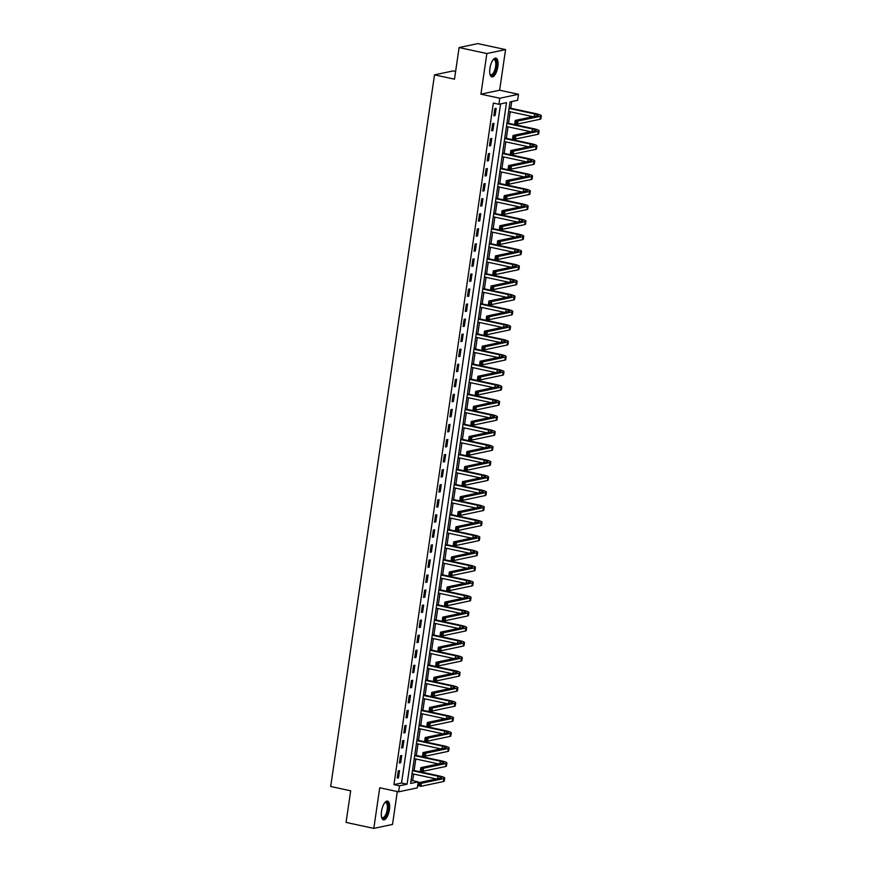 <?xml version="1.0" encoding="UTF-8"?>
<svg xmlns="http://www.w3.org/2000/svg" width="872" height="872" viewBox="0 0 872 872"><rect width="100%" height="100%" fill="white"/><g stroke="black" fill="none" stroke-linecap="round" stroke-linejoin="round"><path stroke-width="1.31" d="M389.435 809.63A9.614 3.739 102.2 0 0 387.517 801.074A9.614 3.739 102.2 0 0 381.544 811.298A9.614 3.739 102.2 0 0 383.462 819.865A9.614 3.739 102.2 0 0 389.435 809.63M497.825 66.675A9.614 3.739 102.2 0 0 495.906 58.119A9.614 3.739 102.2 0 0 489.933 68.343A9.614 3.739 102.2 0 0 491.852 76.91A9.614 3.739 102.2 0 0 497.825 66.675M418.2 781.857L417.317 787.874L398.602 791.831L399.485 785.803L407.071 784.201L506.501 102.656L498.915 104.269L499.787 98.242L518.502 94.285L517.619 100.313L510.033 101.915L410.614 783.459L418.2 781.857L412.641 780.658L413.611 774.042M455.62 71.417L453.222 70.904L434.507 74.861L330.695 786.5L350.675 790.806L346.064 822.416L373.805 828.4L392.52 824.443L397.316 791.547M434.507 74.861L454.486 79.167L459.097 47.557L477.812 43.6L505.564 49.584L486.849 53.541L480.919 94.176L499.787 98.242M480.919 94.176L499.634 90.219L505.564 49.584M499.634 90.219L518.502 94.285M414.124 770.51L415.802 758.989M416.326 755.457L418.004 743.947M418.516 740.404L420.195 728.894M420.718 725.351L422.397 713.841M422.909 710.309L424.588 698.788M425.1 695.257L426.79 683.735M427.302 680.204L428.98 668.682M429.493 665.151L431.182 653.629M431.695 650.098L433.373 638.577M433.885 635.045L435.564 623.524M436.087 619.992L437.766 608.482M438.278 604.939L439.957 593.429M440.48 589.886L442.159 578.376M442.671 574.844L444.349 563.323M444.873 559.791L446.551 548.27M447.064 544.738L448.742 533.217M449.254 529.686L450.944 518.164M451.456 514.633L453.135 503.111M453.647 499.58L455.337 488.058M455.849 484.527L457.528 473.016M458.04 469.474L459.718 457.964M460.242 454.421L461.92 442.911M462.433 439.379L464.111 427.858M464.634 424.326L466.313 412.805M466.825 409.273L468.504 397.752M469.027 394.22L470.706 382.699M471.218 379.167L472.897 367.646M473.409 364.115L475.098 352.593M475.611 349.062L477.289 337.54M477.802 334.009L479.48 322.498M480.003 318.956L481.682 307.445M482.194 303.903L483.873 292.393M484.396 288.861L486.075 277.34M486.587 273.808L488.266 262.287M488.789 258.755L490.467 247.234M490.98 243.702L492.658 232.181M493.171 228.649L494.86 217.128M495.372 213.596L497.051 202.075M497.563 198.544L499.253 187.033M499.765 183.491L501.444 171.98M501.956 168.438L503.635 156.927M504.158 153.396L505.836 141.874M506.349 138.343L508.027 126.822M508.55 123.29L510.229 111.769M510.741 108.237L511.711 101.555M459.097 47.557L486.849 53.541M410.963 781.007L412.641 780.658M498.915 104.269L493.356 103.07L393.937 784.615L401.523 783.012L500.593 103.91M494.882 108.586L493.835 115.802L495.1 115.54L496.146 108.313L494.882 108.586M492.691 123.628L491.634 130.855L492.898 130.593L493.955 123.366L492.691 123.628M490.489 138.681L489.443 145.907L490.707 145.646L491.754 138.419L490.489 138.681M488.298 153.734L487.241 160.96L488.505 160.699L489.563 153.472L488.298 153.734M486.096 168.787L485.05 176.013L486.314 175.741L487.361 168.525L486.096 168.787M483.906 183.839L482.848 191.066L484.113 190.794L485.17 183.578L483.906 183.839M481.715 198.892L480.657 206.119L481.922 205.847L482.979 198.62L481.715 198.892M479.513 213.945L478.456 221.172L479.72 220.899L480.777 213.673L479.513 213.945M477.322 228.998L476.265 236.225L477.529 235.952L478.586 228.726L477.322 228.998M475.12 244.051L474.074 251.267L475.338 251.005L476.385 243.779L475.12 244.051M472.929 259.104L471.872 266.32L473.136 266.058L474.194 258.831L472.929 259.104M470.727 274.146L469.681 281.373L470.945 281.111L471.992 273.884L470.727 274.146M468.537 289.199L467.479 296.425L468.744 296.164L469.801 288.937L468.537 289.199M466.335 304.252L465.288 311.478L466.553 311.217L467.599 303.99L466.335 304.252M464.144 319.305L463.087 326.531L464.351 326.259L465.408 319.043L464.144 319.305M461.953 334.358L460.896 341.584L462.16 341.312L463.217 334.085L461.953 334.358M459.751 349.41L458.694 356.637L459.958 356.365L461.016 349.138L459.751 349.41M457.56 364.463L456.503 371.69L457.767 371.418L458.825 364.191L457.56 364.463M455.358 379.516L454.301 386.732L455.566 386.47L456.623 379.244L455.358 379.516M453.168 394.569L452.11 401.785L453.375 401.523L454.432 394.297L453.168 394.569M450.966 409.611L449.919 416.838L451.184 416.576L452.23 409.35L450.966 409.611M448.775 424.664L447.718 431.891L448.982 431.629L450.039 424.402L448.775 424.664M446.573 439.717L445.527 446.944L446.791 446.682L447.837 439.455L446.573 439.717M444.382 454.77L443.325 461.997L444.589 461.724L445.647 454.508L444.382 454.77M442.18 469.823L441.134 477.049L442.398 476.777L443.445 469.561L442.18 469.823M439.989 484.876L438.932 492.102L440.197 491.83L441.254 484.603L439.989 484.876M437.798 499.928L436.741 507.155L438.006 506.883L439.063 499.656L437.798 499.928M435.597 514.981L434.539 522.208L435.804 521.936L436.861 514.709L435.597 514.981M433.406 530.034L432.349 537.25L433.613 536.989L434.67 529.762L433.406 530.034M431.204 545.076L430.158 552.303L431.411 552.041L432.468 544.815L431.204 545.076M429.013 560.129L427.956 567.356L429.22 567.094L430.278 559.868L429.013 560.129M426.811 575.182L425.765 582.409L427.029 582.147L428.076 574.921L426.811 575.182M424.62 590.235L423.563 597.462L424.828 597.189L425.885 589.973L424.62 590.235M422.419 605.288L421.372 612.515L422.637 612.242L423.683 605.026L422.419 605.288M420.228 620.341L419.17 627.567L420.435 627.295L421.492 620.068L420.228 620.341M418.037 635.394L416.98 642.62L418.244 642.348L419.29 635.121L418.037 635.394M415.835 650.447L414.778 657.673L416.042 657.401L417.099 650.174L415.835 650.447M413.644 665.5L412.587 672.715L413.851 672.454L414.909 665.227L413.644 665.5M411.442 680.552L410.385 687.768L411.649 687.507L412.707 680.28L411.442 680.552M409.251 695.594L408.194 702.821L409.459 702.559L410.516 695.333L409.251 695.594M407.05 710.647L406.003 717.874L407.268 717.612L408.314 710.386L407.05 710.647M404.859 725.7L403.801 732.927L405.066 732.665L406.123 725.439L404.859 725.7M402.657 740.753L401.611 747.98L402.875 747.707L403.921 740.492L402.657 740.753M400.466 755.806L399.409 763.033L400.673 762.76L401.73 755.534L400.466 755.806M398.264 770.859L397.218 778.086L398.482 777.813L399.529 770.586L398.264 770.859M398.602 791.831L379.734 787.765L373.805 828.4M393.937 784.615L399.485 785.803M401.523 783.012L407.071 784.201M493.912 115.278L495.1 115.54M491.71 130.331L492.898 130.593M489.519 145.384L490.707 145.646M487.317 160.437L488.505 160.699M485.126 175.49L486.314 175.741M482.925 190.543L484.113 190.794M480.734 205.596L481.922 205.847M478.532 220.649L479.72 220.899M476.341 235.702L477.529 235.952M474.15 250.744L475.338 251.005M471.948 265.797L473.136 266.058M469.757 280.849L470.945 281.111M467.555 295.902L468.744 296.164M465.365 310.955L466.553 311.217M463.163 326.008L464.351 326.259M460.972 341.061L462.16 341.312M458.77 356.114L459.958 356.365M456.579 371.167L457.767 371.418M454.377 386.209L455.566 386.47M452.187 401.262L453.375 401.523M449.996 416.315L451.184 416.576M447.794 431.368L448.982 431.629M445.603 446.42L446.791 446.682M443.401 461.473L444.589 461.724M441.21 476.526L442.398 476.777M439.008 491.579L440.197 491.83M436.818 506.632L438.006 506.883M434.616 521.685L435.804 521.936M432.425 536.727L433.613 536.989M430.234 551.78L431.411 552.041M428.032 566.833L429.22 567.094M425.841 581.886L427.029 582.147M423.639 596.938L424.828 597.189M421.449 611.991L422.637 612.242M419.247 627.044L420.435 627.295M417.056 642.097L418.244 642.348M414.854 657.15L416.042 657.401M412.663 672.192L413.851 672.454M410.461 687.245L411.649 687.507M408.27 702.298L409.459 702.559M406.08 717.351L407.268 717.612M403.878 732.404L405.066 732.665M401.687 747.457L402.875 747.707M399.485 762.51L400.673 762.76M397.294 777.562L398.482 777.813M516.388 121.884L515.276 121.644L515.101 122.843L516.213 123.083L516.388 121.884L518.012 121.023L517.565 124.031L514.796 123.432L515.232 120.423L518.012 121.023L540.487 116.27A9.243 1.461 8.3 0 0 541.305 115.802A9.243 1.461 8.3 0 0 535.953 113.676L509.161 107.899M509.085 108.422L534.689 113.938A6.159 0.97 -171.7 0 1 538.264 115.366A6.159 0.97 -171.7 0 1 537.708 115.671L515.232 120.423L515.276 121.644M508.649 111.431L532.966 116.674M516.213 123.083L517.565 124.031L540.051 119.279A9.243 1.461 8.3 0 0 540.869 118.821L541.305 115.802M514.796 123.432L515.101 122.843M514.186 136.937L513.085 136.697L512.91 137.896L514.011 138.136L514.186 136.937L515.81 136.076L515.374 139.084L512.594 138.484L513.041 135.476L515.81 136.076L538.297 131.323A9.243 1.461 8.3 0 0 539.114 130.855A9.243 1.461 8.3 0 0 533.762 128.718L506.97 122.952M506.894 123.475L532.498 128.991A6.159 0.97 -171.7 0 1 536.062 130.419A6.159 0.97 -171.7 0 1 535.517 130.724L513.041 135.476L513.085 136.697M506.458 126.484L530.776 131.727M514.011 138.136L515.374 139.084L537.85 134.332A9.243 1.461 8.3 0 0 538.678 133.874L539.114 130.855M512.594 138.484L512.91 137.896M511.995 151.99L510.883 151.75L510.709 152.949L511.82 153.189L511.995 151.99L513.619 151.118L513.183 154.137L510.403 153.537L510.839 150.529L513.619 151.118L536.095 146.376A9.243 1.461 8.3 0 0 536.912 145.907A9.243 1.461 8.3 0 0 531.56 143.771L504.768 137.994M504.692 138.517L530.296 144.044A6.159 0.97 -171.7 0 1 533.871 145.46A6.159 0.97 -171.7 0 1 533.326 145.777L510.839 150.529L510.883 151.75M504.256 141.537L528.574 146.779M511.82 153.189L513.183 154.137L535.659 149.385A9.243 1.461 8.3 0 0 536.476 148.916L536.912 145.907M510.403 153.537L510.709 152.949M509.804 167.032L508.692 166.792L508.518 168.002L509.619 168.242L509.804 167.032L511.417 166.171L510.981 169.179L508.202 168.59L508.649 165.571L511.417 166.171L533.904 161.418A9.243 1.461 8.3 0 0 534.721 160.96A9.243 1.461 8.3 0 0 529.369 158.824L502.577 153.047M502.501 153.57L528.105 159.096A6.159 0.97 -171.7 0 1 531.669 160.513A6.159 0.97 -171.7 0 1 531.124 160.83L508.649 165.571L508.692 166.792M502.065 156.589L526.383 161.832M509.619 168.242L510.981 169.179L533.457 164.437A9.243 1.461 8.3 0 0 534.285 163.969L534.721 160.96M508.202 168.59L508.518 168.002M507.602 182.085L506.49 181.845L506.316 183.055L507.428 183.294L507.602 182.085L509.226 181.223L508.79 184.232L506.011 183.643L506.447 180.624L509.226 181.223L531.702 176.471A9.243 1.461 8.3 0 0 532.53 176.013A9.243 1.461 8.3 0 0 527.178 173.877L500.375 168.1M500.299 168.623L525.914 174.149A6.159 0.97 -171.7 0 1 529.478 175.566A6.159 0.97 -171.7 0 1 528.933 175.871L506.447 180.624L506.49 181.845M499.863 171.631L524.181 176.874M507.428 183.294L508.79 184.232L531.266 179.479A9.243 1.461 8.3 0 0 532.083 179.022L532.53 176.013M506.011 183.643L506.316 183.055M493.105 59.776A8.317 3.237 -77.8 0 1 493.247 59.667A8.317 3.237 -77.8 0 1 495.721 59.928A8.317 3.237 -77.8 0 1 495.351 70.763A8.317 3.237 -77.8 0 1 490.26 74.719A8.317 3.237 -77.8 0 1 490.064 74.403A8.317 3.237 -77.8 0 1 489.988 74.251M489.966 74.142A7.706 2.998 102.2 0 0 490.816 74.73A7.706 2.998 102.2 0 0 495.034 69.139A7.706 2.998 102.2 0 0 494.969 60.353A7.706 2.998 102.2 0 0 494.053 59.678A7.706 2.998 102.2 0 0 493.04 59.863M491.328 76.692A9.548 3.717 102.2 0 0 496.332 69.291A9.548 3.717 102.2 0 0 496.124 58.827A9.548 3.717 102.2 0 0 495.34 58.108M384.726 802.731A8.317 3.237 -77.8 0 1 384.857 802.622A8.317 3.237 -77.8 0 1 388.018 809.554A8.317 3.237 -77.8 0 1 385.13 817.14A8.317 3.237 -77.8 0 1 381.685 817.358A8.317 3.237 -77.8 0 1 381.598 817.206M381.576 817.097A7.706 2.998 102.2 0 0 382.427 817.685A7.706 2.998 102.2 0 0 387.212 809.489A7.706 2.998 102.2 0 0 385.675 802.632A7.706 2.998 102.2 0 0 384.65 802.818M382.95 819.647A9.548 3.717 102.2 0 0 388.52 809.445A9.548 3.717 102.2 0 0 386.95 801.063M505.411 197.137L504.299 196.898L504.125 198.108L505.237 198.347L505.411 197.137L507.024 196.276L506.588 199.285L503.82 198.685L504.256 195.677L507.024 196.276L529.511 191.524A9.243 1.461 8.3 0 0 530.329 191.066A9.243 1.461 8.3 0 0 524.977 188.93L498.185 183.153M498.108 183.676L523.712 189.202A6.159 0.97 -171.7 0 1 527.277 190.619A6.159 0.97 -171.7 0 1 526.732 190.924L504.256 195.677L504.299 196.898M497.672 186.684L521.99 191.927M505.237 198.347L506.588 199.285L529.075 194.532A9.243 1.461 8.3 0 0 529.893 194.075L530.329 191.066M503.82 198.685L504.125 198.108M503.209 212.19L502.098 211.951L501.923 213.16L503.035 213.4L503.209 212.19L504.834 211.329L504.398 214.338L501.618 213.738L502.054 210.73L504.834 211.329L527.309 206.577A9.243 1.461 8.3 0 0 528.138 206.119A9.243 1.461 8.3 0 0 522.786 203.983L495.994 198.206M495.917 198.729L521.521 204.244A6.159 0.97 -171.7 0 1 525.086 205.672A6.159 0.97 -171.7 0 1 524.541 205.977L502.054 210.73L502.098 211.951M495.47 201.737L519.799 206.98M503.035 213.4L504.398 214.338L526.873 209.585A9.243 1.461 8.3 0 0 527.691 209.127L528.138 206.119M501.618 213.738L501.923 213.16M501.019 227.243L499.907 227.003L499.732 228.213L500.844 228.442L501.019 227.243L502.643 226.382L502.196 229.391L499.427 228.791L499.863 225.783L502.643 226.382L525.118 221.63A9.243 1.461 8.3 0 0 525.936 221.172A9.243 1.461 8.3 0 0 520.584 219.036L493.792 213.259M493.716 213.782L519.32 219.297A6.159 0.97 -171.7 0 1 522.895 220.725A6.159 0.97 -171.7 0 1 522.339 221.03L499.863 225.783L499.907 227.003M493.28 216.79L517.597 222.033M500.844 228.442L502.196 229.391L524.682 224.638A9.243 1.461 8.3 0 0 525.5 224.18L525.936 221.172M499.427 228.791L499.732 228.213M498.817 242.296L497.705 242.056L497.531 243.255L498.642 243.495L498.817 242.296L500.441 241.435L500.005 244.443L497.225 243.844L497.672 240.835L500.441 241.435L522.917 236.683A9.243 1.461 8.3 0 0 523.745 236.225A9.243 1.461 8.3 0 0 518.393 234.088L491.601 228.311M491.525 228.835L517.129 234.35A6.159 0.97 -171.7 0 1 520.693 235.778A6.159 0.97 -171.7 0 1 520.148 236.083L497.672 240.835L497.705 242.056M491.078 231.843L515.407 237.086M498.642 243.495L500.005 244.443L522.481 239.691A9.243 1.461 8.3 0 0 523.298 239.233L523.745 236.225M497.225 243.844L497.531 243.255M496.626 257.349L495.514 257.109L495.34 258.308L496.451 258.548L496.626 257.349L498.25 256.488L497.803 259.496L495.034 258.897L495.47 255.888L498.25 256.488L520.726 251.736A9.243 1.461 8.3 0 0 521.543 251.278A9.243 1.461 8.3 0 0 516.191 249.141L489.399 243.364M489.323 243.888L514.927 249.403A6.159 0.97 -171.7 0 1 518.502 250.831A6.159 0.97 -171.7 0 1 517.946 251.136L495.47 255.888L495.514 257.109M488.887 246.896L513.205 252.139M496.451 258.548L497.803 259.496L520.29 254.744A9.243 1.461 8.3 0 0 521.107 254.286L521.543 251.278M495.034 258.897L495.34 258.308M494.424 272.402L493.323 272.162L493.138 273.361L494.25 273.601L494.424 272.402L496.048 271.541L495.612 274.549L492.833 273.95L493.28 270.941L496.048 271.541L518.535 266.788A9.243 1.461 8.3 0 0 519.352 266.32A9.243 1.461 8.3 0 0 514 264.183L487.208 258.417M487.132 258.94L512.736 264.456A6.159 0.97 -171.7 0 1 516.3 265.884A6.159 0.97 -171.7 0 1 515.755 266.189L493.28 270.941L493.323 272.162M486.685 261.949L511.014 267.192M494.25 273.601L495.612 274.549L518.088 269.797A9.243 1.461 8.3 0 0 518.916 269.339L519.352 266.32M492.833 273.95L493.138 273.361M492.233 287.455L491.121 287.215L490.947 288.414L492.059 288.654L492.233 287.455L493.857 286.583L493.41 289.602L490.642 289.003L491.078 285.994L493.857 286.583L516.333 281.841A9.243 1.461 8.3 0 0 517.151 281.373A9.243 1.461 8.3 0 0 511.799 279.236L485.006 273.459M484.93 273.993L510.534 279.509A6.159 0.97 -171.7 0 1 514.109 280.937A6.159 0.97 -171.7 0 1 513.564 281.242L491.078 285.994L491.121 287.215M484.494 277.002L508.812 282.245M492.059 288.654L493.41 289.602L515.897 284.85A9.243 1.461 8.3 0 0 516.715 284.381L517.151 281.373M490.642 289.003L490.947 288.414M490.042 302.497L488.93 302.268L488.756 303.467L489.857 303.707L490.042 302.497L491.655 301.636L491.219 304.655L488.44 304.055L488.887 301.036L491.655 301.636L514.142 296.883A9.243 1.461 8.3 0 0 514.96 296.425A9.243 1.461 8.3 0 0 509.608 294.289L482.816 288.512M482.739 289.035L508.343 294.562A6.159 0.97 -171.7 0 1 511.908 295.979A6.159 0.97 -171.7 0 1 511.363 296.295L488.887 301.036L488.93 302.268M482.303 292.055L506.621 297.298M489.857 303.707L491.219 304.655L513.695 299.903A9.243 1.461 8.3 0 0 514.524 299.434L514.96 296.425M488.44 304.055L488.756 303.467M487.84 317.55L486.729 317.31L486.554 318.52L487.666 318.76L487.84 317.55L489.465 316.689L489.029 319.697L486.249 319.108L486.685 316.089L489.465 316.689L511.94 311.936A9.243 1.461 8.3 0 0 512.769 311.478A9.243 1.461 8.3 0 0 507.406 309.342L480.614 303.565M480.537 304.088L506.142 309.615A6.159 0.97 -171.7 0 1 509.717 311.032A6.159 0.97 -171.7 0 1 509.172 311.337L486.685 316.089L486.729 317.31M480.101 307.097L504.419 312.34M487.666 318.76L489.029 319.697L511.504 314.956A9.243 1.461 8.3 0 0 512.322 314.487L512.769 311.478M486.249 319.108L486.554 318.52M485.65 332.603L484.538 332.363L484.363 333.573L485.475 333.812L485.65 332.603L487.263 331.742L486.827 334.75L484.058 334.15L484.494 331.142L487.263 331.742L509.749 326.989A9.243 1.461 8.3 0 0 510.567 326.531A9.243 1.461 8.3 0 0 505.215 324.395L478.423 318.618M478.347 319.141L503.951 324.667A6.159 0.97 -171.7 0 1 507.515 326.084A6.159 0.97 -171.7 0 1 506.97 326.39L484.494 331.142L484.538 332.363M477.911 322.15L502.228 327.392M485.475 333.812L486.827 334.75L509.303 329.998A9.243 1.461 8.3 0 0 510.131 329.54L510.567 326.531M484.058 334.15L484.363 333.573M483.448 347.656L482.336 347.416L482.162 348.626L483.273 348.865L483.448 347.656L485.072 346.794L484.636 349.803L481.856 349.203L482.292 346.195L485.072 346.794L507.548 342.042A9.243 1.461 8.3 0 0 508.376 341.584A9.243 1.461 8.3 0 0 503.024 339.448L476.232 333.671M476.156 334.194L501.76 339.709A6.159 0.97 -171.7 0 1 505.324 341.137A6.159 0.97 -171.7 0 1 504.779 341.443L482.292 346.195L482.336 347.416M475.709 337.202L500.027 342.445M483.273 348.865L484.636 349.803L507.112 345.05A9.243 1.461 8.3 0 0 507.929 344.593L508.376 341.584M481.856 349.203L482.162 348.626M481.257 362.708L480.145 362.469L479.971 363.678L481.082 363.918L481.257 362.708L482.87 361.847L482.434 364.856L479.665 364.256L480.101 361.248L482.87 361.847L505.357 357.095A9.243 1.461 8.3 0 0 506.174 356.637A9.243 1.461 8.3 0 0 500.822 354.501L474.03 348.724M473.954 349.247L499.558 354.762A6.159 0.97 -171.7 0 1 503.122 356.19A6.159 0.97 -171.7 0 1 502.577 356.495L480.101 361.248L480.145 362.469M473.518 352.255L497.836 357.498M481.082 363.918L482.434 364.856L504.921 360.103A9.243 1.461 8.3 0 0 505.738 359.646L506.174 356.637M479.665 364.256L479.971 363.678M479.055 377.761L477.943 377.522L477.769 378.721L478.881 378.96L479.055 377.761L480.679 376.9L480.243 379.909L477.464 379.309L477.9 376.301L480.679 376.9L503.155 372.148A9.243 1.461 8.3 0 0 503.983 371.69A9.243 1.461 8.3 0 0 498.631 369.554L471.839 363.777M471.763 364.3L497.367 369.815A6.159 0.97 -171.7 0 1 500.931 371.243A6.159 0.97 -171.7 0 1 500.386 371.548L477.9 376.301L477.943 377.522M471.316 367.308L495.645 372.551M478.881 378.96L480.243 379.909L502.719 375.156A9.243 1.461 8.3 0 0 503.536 374.698L503.983 371.69M477.464 379.309L477.769 378.721M476.864 392.814L475.752 392.574L475.578 393.773L476.69 394.013L476.864 392.814L478.488 391.953L478.041 394.962L475.273 394.362L475.709 391.354L478.488 391.953L500.964 387.201A9.243 1.461 8.3 0 0 501.782 386.743A9.243 1.461 8.3 0 0 496.43 384.607L469.637 378.83M469.561 379.353L495.165 384.868A6.159 0.97 -171.7 0 1 498.74 386.296A6.159 0.97 -171.7 0 1 498.185 386.601L475.709 391.354L475.752 392.574M469.125 382.361L493.443 387.604M476.69 394.013L478.041 394.962L500.528 390.209A9.243 1.461 8.3 0 0 501.346 389.751L501.782 386.743M475.273 394.362L475.578 393.773M474.662 407.867L473.561 407.627L473.376 408.826L474.488 409.066L474.662 407.867L476.286 407.006L475.85 410.014L473.071 409.415L473.518 406.407L476.286 407.006L498.762 402.254A9.243 1.461 8.3 0 0 499.591 401.785A9.243 1.461 8.3 0 0 494.239 399.659L467.447 393.882M467.37 394.406L492.974 399.921A6.159 0.97 -171.7 0 1 496.539 401.349A6.159 0.97 -171.7 0 1 495.994 401.654L473.518 406.407L473.561 407.627M466.923 397.414L491.252 402.657M474.488 409.066L475.85 410.014L498.326 405.262A9.243 1.461 8.3 0 0 499.155 404.804L499.591 401.785M473.071 409.415L473.376 408.826M472.471 422.92L471.36 422.68L471.185 423.879L472.297 424.119L472.471 422.92L474.096 422.048L473.649 425.067L470.88 424.468L471.316 421.459L474.096 422.048L496.571 417.307A9.243 1.461 8.3 0 0 497.389 416.838A9.243 1.461 8.3 0 0 492.037 414.701L465.245 408.935M465.168 409.459L490.773 414.974A6.159 0.97 -171.7 0 1 494.348 416.402A6.159 0.97 -171.7 0 1 493.792 416.707L471.316 421.459L471.36 422.68M464.732 412.467L489.05 417.71M472.297 424.119L473.649 425.067L496.135 420.315A9.243 1.461 8.3 0 0 496.953 419.857L497.389 416.838M470.88 424.468L471.185 423.879M470.27 437.973L469.169 437.733L468.994 438.932L470.095 439.172L470.27 437.973L471.894 437.101L471.458 440.12L468.678 439.521L469.125 436.512L471.894 437.101L494.38 432.349A9.243 1.461 8.3 0 0 495.198 431.891A9.243 1.461 8.3 0 0 489.846 429.754L463.054 423.977M462.978 424.501L488.582 430.027A6.159 0.97 -171.7 0 1 492.146 431.444A6.159 0.97 -171.7 0 1 491.601 431.76L469.125 436.512L469.169 437.733M462.542 427.52L486.859 432.763M470.095 439.172L471.458 440.12L493.934 435.368A9.243 1.461 8.3 0 0 494.762 434.899L495.198 431.891M468.678 439.521L468.994 438.932M468.079 453.015L466.967 452.775L466.793 453.985L467.904 454.225L468.079 453.015L469.703 452.154L469.267 455.162L466.487 454.574L466.923 451.554L469.703 452.154L492.179 447.401A9.243 1.461 8.3 0 0 492.996 446.944A9.243 1.461 8.3 0 0 487.644 444.807L460.852 439.03M460.776 439.553L486.38 445.08A6.159 0.97 -171.7 0 1 489.955 446.497A6.159 0.97 -171.7 0 1 489.41 446.802L466.923 451.554L466.967 452.775M460.34 442.573L484.658 447.805M467.904 454.225L469.267 455.162L491.743 450.421A9.243 1.461 8.3 0 0 492.56 449.952L492.996 446.944M466.487 454.574L466.793 453.985M465.888 468.068L464.776 467.828L464.602 469.038L465.703 469.278L465.888 468.068L467.501 467.207L467.065 470.215L464.286 469.616L464.732 466.607L467.501 467.207L489.988 462.454A9.243 1.461 8.3 0 0 490.805 461.997A9.243 1.461 8.3 0 0 485.453 459.86L458.661 454.083M458.585 454.606L484.189 460.133A6.159 0.97 -171.7 0 1 487.753 461.55A6.159 0.97 -171.7 0 1 487.208 461.855L464.732 466.607L464.776 467.828M458.149 457.615L482.467 462.858M465.703 469.278L467.065 470.215L489.541 465.463A9.243 1.461 8.3 0 0 490.369 465.005L490.805 461.997M464.286 469.616L464.602 469.038M463.686 483.121L462.574 482.881L462.4 484.091L463.512 484.331L463.686 483.121L465.31 482.26L464.874 485.268L462.095 484.668L462.531 481.66L465.31 482.26L487.786 477.507A9.243 1.461 8.3 0 0 488.614 477.049A9.243 1.461 8.3 0 0 483.252 474.913L456.459 469.136M456.383 469.659L481.987 475.175A6.159 0.97 -171.7 0 1 485.562 476.603A6.159 0.97 -171.7 0 1 485.017 476.908L462.531 481.66L462.574 482.881M455.947 472.668L480.265 477.911M463.512 484.331L464.874 485.268L487.35 480.516A9.243 1.461 8.3 0 0 488.167 480.058L488.614 477.049M462.095 484.668L462.4 484.091M461.495 498.174L460.383 497.934L460.209 499.144L461.321 499.384L461.495 498.174L463.108 497.313L462.672 500.321L459.904 499.721L460.34 496.713L463.108 497.313L485.595 492.56A9.243 1.461 8.3 0 0 486.413 492.102A9.243 1.461 8.3 0 0 481.061 489.966L454.268 484.189M454.192 484.712L479.796 490.228A6.159 0.97 -171.7 0 1 483.361 491.655A6.159 0.97 -171.7 0 1 482.816 491.961L460.34 496.713L460.383 497.934M453.756 487.721L478.074 492.963M461.321 499.384L462.672 500.321L485.159 495.569A9.243 1.461 8.3 0 0 485.977 495.111L486.413 492.102M459.904 499.721L460.209 499.144M459.293 513.227L458.182 512.987L458.007 514.197L459.119 514.426L459.293 513.227L460.917 512.365L460.481 515.374L457.702 514.774L458.138 511.766L460.917 512.365L483.393 507.613A9.243 1.461 8.3 0 0 484.222 507.155A9.243 1.461 8.3 0 0 478.87 505.019L452.078 499.242M452.001 499.765L477.605 505.28A6.159 0.97 -171.7 0 1 481.17 506.708A6.159 0.97 -171.7 0 1 480.625 507.014L458.138 511.766L458.182 512.987M451.554 502.773L475.883 508.016M459.119 514.426L460.481 515.374L482.957 510.621A9.243 1.461 8.3 0 0 483.775 510.164L484.222 507.155M457.702 514.774L458.007 514.197M457.102 528.279L455.991 528.04L455.816 529.239L456.928 529.478L457.102 528.279L458.727 527.418L458.28 530.427L455.511 529.827L455.947 526.819L458.727 527.418L481.202 522.666A9.243 1.461 8.3 0 0 482.02 522.208A9.243 1.461 8.3 0 0 476.668 520.072L449.876 514.295M449.799 514.818L475.404 520.333A6.159 0.97 -171.7 0 1 478.979 521.761A6.159 0.97 -171.7 0 1 478.423 522.066L455.947 526.819L455.991 528.04M449.363 517.826L473.681 523.069M456.928 529.478L458.28 530.427L480.766 525.674A9.243 1.461 8.3 0 0 481.584 525.217L482.02 522.208M455.511 529.827L455.816 529.239M454.901 543.332L453.789 543.093L453.614 544.292L454.726 544.531L454.901 543.332L456.525 542.471L456.089 545.48L453.309 544.88L453.756 541.872L456.525 542.471L479.001 537.719A9.243 1.461 8.3 0 0 479.829 537.25A9.243 1.461 8.3 0 0 474.477 535.125L447.685 529.348M447.608 529.871L473.213 535.386A6.159 0.97 -171.7 0 1 476.777 536.814A6.159 0.97 -171.7 0 1 476.232 537.119L453.756 541.872L453.789 543.093M447.162 532.879L471.49 538.122M454.726 544.531L456.089 545.48L478.565 540.727A9.243 1.461 8.3 0 0 479.382 540.269L479.829 537.25M453.309 544.88L453.614 544.292M452.71 558.385L451.598 558.145L451.423 559.344L452.535 559.584L452.71 558.385L454.334 557.524L453.887 560.533L451.118 559.933L451.554 556.925L454.334 557.524L476.81 552.772A9.243 1.461 8.3 0 0 477.627 552.303A9.243 1.461 8.3 0 0 472.275 550.167L445.483 544.401M445.407 544.924L471.011 550.439A6.159 0.97 -171.7 0 1 474.586 551.867A6.159 0.97 -171.7 0 1 474.03 552.172L451.554 556.925L451.598 558.145M444.971 547.932L469.289 553.175M452.535 559.584L453.887 560.533L476.374 555.78A9.243 1.461 8.3 0 0 477.191 555.322L477.627 552.303M451.118 559.933L451.423 559.344M450.508 573.438L449.407 573.198L449.222 574.397L450.334 574.637L450.508 573.438L452.132 572.566L451.696 575.585L448.917 574.986L449.363 571.978L452.132 572.566L474.619 567.825A9.243 1.461 8.3 0 0 475.436 567.356A9.243 1.461 8.3 0 0 470.084 565.22L443.292 559.442M443.216 559.966L468.82 565.492A6.159 0.97 -171.7 0 1 472.384 566.909A6.159 0.97 -171.7 0 1 471.839 567.225L449.363 571.978L449.407 573.198M442.769 562.985L467.098 568.228M450.334 574.637L451.696 575.585L474.172 570.833A9.243 1.461 8.3 0 0 475 570.364L475.436 567.356M448.917 574.986L449.222 574.397M448.317 588.48L447.205 588.24L447.031 589.45L448.143 589.69L448.317 588.48L449.941 587.619L449.494 590.627L446.726 590.039L447.162 587.019L449.941 587.619L472.417 582.867A9.243 1.461 8.3 0 0 473.234 582.409A9.243 1.461 8.3 0 0 467.883 580.272L441.09 574.495M441.014 575.019L466.618 580.545A6.159 0.97 -171.7 0 1 470.193 581.962A6.159 0.97 -171.7 0 1 469.648 582.278L447.162 587.019L447.205 588.24M440.578 578.038L464.896 583.281M448.143 589.69L449.494 590.627L471.981 585.886A9.243 1.461 8.3 0 0 472.798 585.417L473.234 582.409M446.726 590.039L447.031 589.45M446.126 603.533L445.014 603.293L444.84 604.503L445.941 604.743L446.126 603.533L447.739 602.672L447.303 605.68L444.524 605.092L444.971 602.072L447.739 602.672L470.226 597.919A9.243 1.461 8.3 0 0 471.043 597.462A9.243 1.461 8.3 0 0 465.692 595.325L438.899 589.548M438.823 590.072L464.427 595.598A6.159 0.97 -171.7 0 1 467.992 597.015A6.159 0.97 -171.7 0 1 467.447 597.32L444.971 602.072L445.014 603.293M438.387 593.08L462.705 598.323M445.941 604.743L447.303 605.68L469.779 600.928A9.243 1.461 8.3 0 0 470.608 600.47L471.043 597.462M444.524 605.092L444.84 604.503M443.924 618.586L442.813 618.346L442.638 619.556L443.75 619.796L443.924 618.586L445.548 617.725L445.112 620.733L442.333 620.134L442.769 617.125L445.548 617.725L468.024 612.972A9.243 1.461 8.3 0 0 468.853 612.515A9.243 1.461 8.3 0 0 463.49 610.378L436.698 604.601M436.621 605.124L462.225 610.651A6.159 0.97 -171.7 0 1 465.801 612.068A6.159 0.97 -171.7 0 1 465.256 612.373L442.769 617.125L442.813 618.346M436.185 608.133L460.503 613.376M443.75 619.796L445.112 620.733L467.588 615.981A9.243 1.461 8.3 0 0 468.406 615.523L468.853 612.515M442.333 620.134L442.638 619.556M441.733 633.639L440.622 633.399L440.447 634.609L441.548 634.849L441.733 633.639L443.347 632.778L442.911 635.786L440.142 635.187L440.578 632.178L443.347 632.778L465.833 628.025A9.243 1.461 8.3 0 0 466.651 627.567A9.243 1.461 8.3 0 0 461.299 625.431L434.507 619.654M434.43 620.177L460.035 625.693A6.159 0.97 -171.7 0 1 463.599 627.121A6.159 0.97 -171.7 0 1 463.054 627.426L440.578 632.178L440.622 633.399M433.994 623.186L458.312 628.429M441.548 634.849L442.911 635.786L465.386 631.034A9.243 1.461 8.3 0 0 466.215 630.576L466.651 627.567M440.142 635.187L440.447 634.609M439.532 648.692L438.42 648.452L438.245 649.662L439.357 649.891L439.532 648.692L441.156 647.831L440.72 650.839L437.94 650.24L438.376 647.231L441.156 647.831L463.632 643.078A9.243 1.461 8.3 0 0 464.46 642.62A9.243 1.461 8.3 0 0 459.108 640.484L432.316 634.707M432.24 635.23L457.844 640.746A6.159 0.97 -171.7 0 1 461.408 642.173A6.159 0.97 -171.7 0 1 460.863 642.479L438.376 647.231L438.42 648.452M431.793 638.239L456.111 643.482M439.357 649.891L440.72 650.839L463.196 646.087A9.243 1.461 8.3 0 0 464.013 645.629L464.46 642.62M437.94 650.24L438.245 649.662M437.341 663.745L436.229 663.505L436.055 664.704L437.166 664.944L437.341 663.745L438.954 662.884L438.518 665.892L435.749 665.292L436.185 662.284L438.954 662.884L461.441 658.131A9.243 1.461 8.3 0 0 462.258 657.673A9.243 1.461 8.3 0 0 456.906 655.537L430.114 649.76M430.038 650.283L455.642 655.798A6.159 0.97 -171.7 0 1 459.206 657.226A6.159 0.97 -171.7 0 1 458.661 657.532L436.185 662.284L436.229 663.505M429.602 653.292L453.92 658.534M437.166 664.944L438.518 665.892L461.005 661.139A9.243 1.461 8.3 0 0 461.822 660.682L462.258 657.673M435.749 665.292L436.055 664.704M435.139 678.798L434.027 678.558L433.853 679.757L434.965 679.997L435.139 678.798L436.763 677.936L436.327 680.945L433.548 680.345L433.983 677.337L436.763 677.936L459.239 673.184A9.243 1.461 8.3 0 0 460.067 672.726A9.243 1.461 8.3 0 0 454.715 670.59L427.923 664.813M427.847 665.336L453.451 670.851A6.159 0.97 -171.7 0 1 457.015 672.279A6.159 0.97 -171.7 0 1 456.47 672.585L433.983 677.337L434.027 678.558M427.4 668.344L451.729 673.587M434.965 679.997L436.327 680.945L458.803 676.192A9.243 1.461 8.3 0 0 459.62 675.735L460.067 672.726M433.548 680.345L433.853 679.757M432.948 693.85L431.836 693.611L431.662 694.81L432.774 695.049L432.948 693.85L434.572 692.989L434.125 695.998L431.357 695.398L431.793 692.39L434.572 692.989L457.048 688.237A9.243 1.461 8.3 0 0 457.865 687.768A9.243 1.461 8.3 0 0 452.514 685.632L425.721 679.866M425.645 680.389L451.249 685.904A6.159 0.97 -171.7 0 1 454.824 687.332A6.159 0.97 -171.7 0 1 454.268 687.637L431.793 692.39L431.836 693.611M425.209 683.397L449.527 688.64M432.774 695.049L434.125 695.998L456.612 691.245A9.243 1.461 8.3 0 0 457.429 690.788L457.865 687.768M431.357 695.398L431.662 694.81M430.746 708.903L429.645 708.663L429.46 709.863L430.572 710.102L430.746 708.903L432.37 708.031L431.934 711.051L429.155 710.451L429.602 707.443L432.37 708.031L454.846 703.29A9.243 1.461 8.3 0 0 455.675 702.821A9.243 1.461 8.3 0 0 450.323 700.685L423.53 694.908M423.454 695.442L449.058 700.957A6.159 0.97 -171.7 0 1 452.623 702.385A6.159 0.97 -171.7 0 1 452.078 702.69L429.602 707.443L429.645 708.663M423.007 698.45L447.336 703.693M430.572 710.102L431.934 711.051L454.41 706.298A9.243 1.461 8.3 0 0 455.238 705.83L455.675 702.821M429.155 710.451L429.46 709.863M428.555 723.945L427.444 723.716L427.269 724.915L428.381 725.155L428.555 723.945L430.179 723.084L429.733 726.104L426.964 725.504L427.4 722.485L430.179 723.084L452.655 718.332A9.243 1.461 8.3 0 0 453.473 717.874A9.243 1.461 8.3 0 0 448.121 715.738L421.329 709.961M421.252 710.484L446.856 716.01A6.159 0.97 -171.7 0 1 450.432 717.427A6.159 0.97 -171.7 0 1 449.876 717.743L427.4 722.485L427.444 723.716M420.816 713.503L445.134 718.746M428.381 725.155L429.733 726.104L452.219 721.351A9.243 1.461 8.3 0 0 453.037 720.882L453.473 717.874M426.964 725.504L427.269 724.915M426.353 738.998L425.253 738.758L425.078 739.968L426.179 740.208L426.353 738.998L427.978 738.137L427.542 741.146L424.762 740.557L425.209 737.538L427.978 738.137L450.464 733.385A9.243 1.461 8.3 0 0 451.282 732.927A9.243 1.461 8.3 0 0 445.93 730.791L419.138 725.014M419.061 725.537L444.666 731.063A6.159 0.97 -171.7 0 1 448.23 732.48A6.159 0.97 -171.7 0 1 447.685 732.785L425.209 737.538L425.253 738.758M418.625 728.545L442.943 733.788M426.179 740.208L427.542 741.146L450.017 736.404A9.243 1.461 8.3 0 0 450.846 735.935L451.282 732.927M424.762 740.557L425.078 739.968M424.163 754.051L423.051 753.811L422.876 755.021L423.988 755.261L424.163 754.051L425.787 753.19L425.34 756.198L422.571 755.599L423.007 752.591L425.787 753.19L448.263 748.438A9.243 1.461 8.3 0 0 449.08 747.98A9.243 1.461 8.3 0 0 443.728 745.843L416.936 740.066M416.86 740.59L442.464 746.116A6.159 0.97 -171.7 0 1 446.039 747.533A6.159 0.97 -171.7 0 1 445.494 747.838L423.007 752.591L423.051 753.811M416.424 743.598L440.742 748.841M423.988 755.261L425.34 756.198L447.827 751.446A9.243 1.461 8.3 0 0 448.644 750.988L449.08 747.98M422.571 755.599L422.876 755.021M421.972 769.104L420.86 768.864L420.685 770.074L421.786 770.314L421.972 769.104L423.585 768.243L423.149 771.251L420.369 770.652L420.816 767.643L423.585 768.243L446.072 763.491A9.243 1.461 8.3 0 0 446.889 763.033A9.243 1.461 8.3 0 0 441.537 760.896L414.745 755.119M414.669 755.643L440.273 761.158A6.159 0.97 -171.7 0 1 443.837 762.586A6.159 0.97 -171.7 0 1 443.292 762.891L420.816 767.643L420.86 768.864M414.233 758.651L438.551 763.894M421.786 770.314L423.149 771.251L445.625 766.499A9.243 1.461 8.3 0 0 446.453 766.041L446.889 763.033M420.369 770.652L420.685 770.074M419.77 784.157L418.658 783.917L418.484 785.127L419.596 785.367L419.77 784.157L421.394 783.296L420.958 786.304L418.178 785.705L418.615 782.696L421.394 783.296L443.87 778.543A9.243 1.461 8.3 0 0 444.698 778.086A9.243 1.461 8.3 0 0 439.335 775.949L412.543 770.172M412.467 770.695L438.071 776.211A6.159 0.97 -171.7 0 1 441.646 777.639A6.159 0.97 -171.7 0 1 441.101 777.944L418.615 782.696L418.658 783.917M412.031 773.704L436.349 778.947M419.596 785.367L420.958 786.304L443.434 781.552A9.243 1.461 8.3 0 0 444.251 781.094L444.698 778.086M418.178 785.705L418.484 785.127M534.689 113.938L534.34 116.379M540.487 116.27L540.051 119.279M532.498 128.991L532.138 131.432M538.297 131.323L537.85 134.332M530.296 144.044L529.947 146.485M536.095 146.376L535.659 149.385M528.105 159.096L527.745 161.538M533.904 161.418L533.457 164.437M525.914 174.149L525.554 176.591M531.702 176.471L531.266 179.479M523.712 189.202L523.353 191.644M529.511 191.524L529.075 194.532M521.521 204.244L521.162 206.697M527.309 206.577L526.873 209.585M519.32 219.297L518.96 221.75M525.118 221.63L524.682 224.638M517.129 234.35L516.769 236.792M522.917 236.683L522.481 239.691M514.927 249.403L514.578 251.845M520.726 251.736L520.29 254.744M512.736 264.456L512.376 266.897M518.535 266.788L518.088 269.797M510.534 279.509L510.185 281.95M516.333 281.841L515.897 284.85M508.343 294.562L507.984 297.003M514.142 296.883L513.695 299.903M506.142 309.615L505.793 312.056M511.94 311.936L511.504 314.956M503.951 324.667L503.591 327.109M509.749 326.989L509.303 329.998M501.76 339.709L501.4 342.162M507.548 342.042L507.112 345.05M499.558 354.762L499.198 357.215M505.357 357.095L504.921 360.103M497.367 369.815L497.007 372.268M503.155 372.148L502.719 375.156M495.165 384.868L494.806 387.31M500.964 387.201L500.528 390.209M492.974 399.921L492.615 402.363M498.762 402.254L498.326 405.262M490.773 414.974L490.424 417.416M496.571 417.307L496.135 420.315M488.582 430.027L488.222 432.468M494.38 432.349L493.934 435.368M486.38 445.08L486.031 447.521M492.179 447.401L491.743 450.421M484.189 460.133L483.829 462.574M489.988 462.454L489.541 465.463M481.987 475.175L481.638 477.627M487.786 477.507L487.35 480.516M479.796 490.228L479.437 492.68M485.595 492.56L485.159 495.569M477.605 505.28L477.246 507.733M483.393 507.613L482.957 510.621M475.404 520.333L475.044 522.775M481.202 522.666L480.766 525.674M473.213 535.386L472.853 537.828M479.001 537.719L478.565 540.727M471.011 550.439L470.662 552.881M476.81 552.772L476.374 555.78M468.82 565.492L468.46 567.934M474.619 567.825L474.172 570.833M466.618 580.545L466.269 582.987M472.417 582.867L471.981 585.886M464.427 595.598L464.068 598.039M470.226 597.919L469.779 600.928M462.225 610.651L461.877 613.092M468.024 612.972L467.588 615.981M460.035 625.693L459.675 628.145M465.833 628.025L465.386 631.034M457.844 640.746L457.484 643.198M463.632 643.078L463.196 646.087M455.642 655.798L455.282 658.24M461.441 658.131L461.005 661.139M453.451 670.851L453.091 673.293M459.239 673.184L458.803 676.192M451.249 685.904L450.889 688.346M457.048 688.237L456.612 691.245M449.058 700.957L448.699 703.399M454.846 703.29L454.41 706.298M446.856 716.01L446.508 718.452M452.655 718.332L452.219 721.351M444.666 731.063L444.306 733.505M450.464 733.385L450.017 736.404M442.464 746.116L442.115 748.558M448.263 748.438L447.827 751.446M440.273 761.158L439.913 763.61M446.072 763.491L445.625 766.499M438.071 776.211L437.722 778.663M443.87 778.543L443.434 781.552"/></g></svg>
